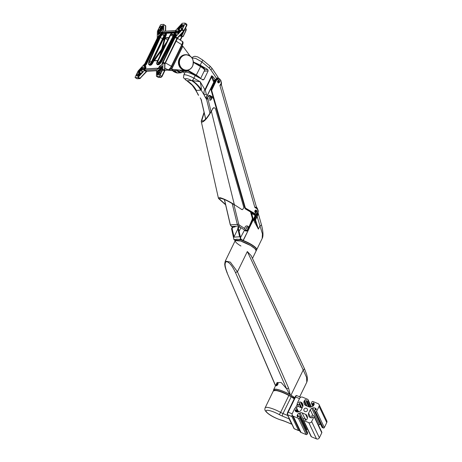 <?xml version="1.0" encoding="UTF-8"?>
<svg xmlns="http://www.w3.org/2000/svg" width="462" height="462" viewBox="0 0 462 462"><rect width="100%" height="100%" fill="white"/><g stroke="black" fill="none" stroke-linecap="round" stroke-linejoin="round"><path stroke-width="0.69" d="M296.471 408.373A2.437 0.618 -67.4 0 1 298.094 406.075A2.437 0.618 -67.4 0 1 298.198 406.185A2.437 0.618 -67.4 0 1 298.25 406.433M295.426 408.038L297.355 404.065M292.157 414.905A2.166 0.549 112.6 0 0 291.915 416.545L287.56 414.732L294.19 428.696L298.544 430.509L291.915 416.545M298.544 430.509A2.166 0.549 112.6 0 0 298.637 430.607A2.166 0.549 112.6 0 0 299.312 430.064M294.184 398.885L291.204 396.644A5.417 1.161 25.9 0 1 288.837 395.501L280.63 412.399A5.417 1.161 -154.1 0 0 282.998 413.542L287.803 415.54M289.125 418.335A2.166 0.549 112.6 0 0 289.16 418.913L291.626 424.11A2.166 0.549 112.6 0 0 291.713 424.208A2.166 0.549 112.6 0 0 291.903 424.18M289.16 418.913L282.38 416.095A2.166 0.549 -67.4 0 1 282.998 413.542L291.36 396.483L288.837 395.501A13.005 2.795 -154.1 0 0 273.308 390.985L265.101 407.882A13.005 2.795 25.9 0 1 280.63 412.399A2.166 0.479 -61.2 0 1 279.065 414.501A10.834 2.327 -154.1 0 0 266.193 411.44A10.834 2.327 -154.1 0 0 281.785 420.229A2.166 1.444 104.5 0 0 282.167 420.42L284.938 421.384A2.166 0.549 112.6 0 1 284.846 421.292L291.626 424.11M306.462 408.304A1.842 1.738 154.6 0 1 306.953 411.122A1.842 1.738 154.6 0 1 304.013 410.712A1.842 1.738 154.6 0 1 306.462 408.304M303.719 420.547A0.814 0.768 154.6 0 1 303.338 419.531L303.8 418.584A0.543 0.514 154.6 0 1 304.516 418.306L305.37 418.728L305.145 419.998A1.357 1.276 -25.4 0 0 306.935 419.311L307.236 418.693A2.708 2.558 -25.4 0 0 307.346 416.712L306.982 415.736A2.708 2.558 -25.4 0 0 305.607 414.327L302.165 412.895A2.708 2.558 -25.4 0 0 300.115 412.878L299.087 413.271A2.708 2.558 -25.4 0 0 297.557 414.662L297.257 415.286A1.357 1.276 -25.4 0 0 297.886 416.978L298.591 416.123L299.676 416.291A0.543 0.514 154.6 0 1 299.93 416.967L299.468 417.919A0.814 0.768 154.6 0 1 298.394 418.335L293.312 416.216A2.166 2.044 154.6 0 1 292.302 413.507L294.727 408.506A0.814 0.768 154.6 0 1 295.801 408.096L296.771 408.5A0.543 0.514 154.6 0 1 297.02 409.176L296.315 410.031L295.247 409.84A1.357 1.276 -25.4 0 0 295.865 411.555L296.5 411.821A2.708 2.558 -25.4 0 0 298.55 411.838L299.578 411.44A2.708 2.558 -25.4 0 0 301.108 410.054L302.749 406.664A2.708 2.558 -25.4 0 0 302.858 404.689L302.494 403.707A2.708 2.558 -25.4 0 0 301.12 402.298L300.491 402.038A1.357 1.276 -25.4 0 0 298.7 402.725L299.682 403.488L299.336 404.417A0.543 0.514 154.6 0 1 298.619 404.689L297.649 404.29A0.814 0.768 154.6 0 1 297.268 403.274L299.699 398.273A2.166 2.044 154.6 0 1 302.558 397.176L307.64 399.289A0.814 0.768 154.6 0 1 308.021 400.306L307.559 401.259A0.543 0.514 154.6 0 1 306.843 401.536L305.988 401.108L306.208 399.838A1.357 1.276 -25.4 0 0 304.423 400.525L304.117 401.149A2.708 2.558 -25.4 0 0 304.013 403.13L304.377 404.106A2.708 2.558 -25.4 0 0 305.746 405.515L309.193 406.947A2.708 2.558 -25.4 0 0 311.244 406.964L312.272 406.566A2.708 2.558 -25.4 0 0 313.796 405.18L314.102 404.556A1.357 1.276 -25.4 0 0 313.467 402.864L312.404 403.852L311.683 403.551A0.543 0.514 154.6 0 1 311.428 402.87L311.89 401.923A0.814 0.768 154.6 0 1 312.965 401.507L318.047 403.626A2.166 2.044 154.6 0 1 319.057 406.335L316.626 411.33A0.814 0.768 154.6 0 1 315.558 411.746L314.587 411.342A0.543 0.514 154.6 0 1 314.333 410.666L315.038 409.811L316.123 409.979A1.357 1.276 -25.4 0 0 315.488 408.281L314.859 408.021A2.708 2.558 -25.4 0 0 312.809 408.004L311.775 408.402A2.708 2.558 -25.4 0 0 310.25 409.788L308.604 413.178A2.708 2.558 -25.4 0 0 308.501 415.153L308.864 416.129A2.708 2.558 -25.4 0 0 310.233 417.538L310.868 417.804A1.357 1.276 -25.4 0 0 312.659 417.117L311.677 416.354L312.023 415.425A0.543 0.514 154.6 0 1 312.739 415.147L313.71 415.552A0.814 0.768 154.6 0 1 314.085 416.568L311.659 421.569A2.166 2.044 154.6 0 1 308.801 422.666L303.719 420.547L311.423 436.786A0.814 0.768 154.6 0 1 311.036 436.417L303.332 420.183M296.107 411.659L295.247 409.84L296.078 411.648M307.605 429.192L306.791 429.51A2.708 2.558 -25.4 0 0 306.231 429.799M299.936 416.533L307.64 432.767A0.543 0.514 154.6 0 1 307.634 433.206L307.172 434.153A0.814 0.768 154.6 0 1 306.098 434.569L301.016 432.449A2.166 2.044 154.6 0 1 299.982 431.479L292.279 415.24M319.08 404.597L326.784 420.836A2.166 2.044 154.6 0 1 326.761 422.568L324.336 427.569A0.814 0.768 154.6 0 1 323.261 427.979L322.291 427.575A0.543 0.514 154.6 0 1 322.037 427.333L314.327 411.099M320.559 424.22A2.708 2.558 -25.4 0 0 320.512 424.237L319.485 424.636A2.708 2.558 -25.4 0 0 318.52 425.248M314.096 415.916L321.8 432.155A0.814 0.768 154.6 0 1 321.795 432.802L319.363 437.803A2.166 2.044 154.6 0 1 316.505 438.9L311.423 436.786M192.544 66.17A7.64 6.976 86.5 0 0 189.639 55.81A7.64 6.976 86.5 0 0 180.215 58.882A7.64 6.976 86.5 0 0 183.119 69.236A7.64 6.976 86.5 0 0 192.544 66.17M185.551 54.718A7.854 7.167 86.5 0 0 179.268 58.824A7.854 7.167 86.5 0 0 179.706 66.967A7.854 7.167 86.5 0 0 186.498 70.374L187.11 70.299A7.819 7.132 86.5 0 0 192.533 66.262A7.819 7.132 86.5 0 0 186.169 54.718A7.819 7.132 86.5 0 0 179.914 58.807A7.819 7.132 86.5 0 0 180.353 66.903A7.819 7.132 86.5 0 0 187.11 70.299C189.553 69.918 191.378 68.567 192.573 66.239C194.369 59.858 192.232 56.017 186.169 54.718L185.551 54.718M240.933 246.021A11.648 2.501 25.9 0 1 235.21 240.644L235.672 239.691A11.648 2.501 25.9 0 1 250.906 244.49A11.648 2.501 25.9 0 1 256.629 249.867L256.167 250.82L254.937 248.643L250.444 245.443A11.648 2.501 25.9 0 1 256.167 250.82L252.46 258.454M235.21 240.644A11.648 2.501 25.9 0 1 250.444 245.443L240.644 240.991L235.21 240.644L225.294 261.07C224.74 263.276 224.607 264.697 224.896 265.332C224.844 266.36 225.6 268.913 227.154 272.996L275.589 385.66M170.801 68.595A2.166 0.468 25.9 0 1 171.748 69.086L182.848 46.235A2.166 0.468 -154.1 0 0 182.12 45.848M170.253 69.179L184.967 70.524A7.993 7.294 -93.5 0 0 186.088 70.547L185.204 70.605A7.993 7.294 86.5 0 1 184.084 70.576L184.967 70.524M188.225 70.062A7.993 7.294 -93.5 0 1 186.088 70.547M182.848 46.235L190.067 55.977M170.865 69.138L184.084 70.576M167.423 70.114L172.707 70.686M172.597 70.524L168.307 70.062M225.623 204.828L218.462 198.412L219.173 197.707C220.703 197.274 228.973 201.062 234.332 204.66L211.371 111.273C207.75 117.666 204.683 121.269 202.171 122.089L201.224 121.258L204.054 112.243M225.554 204.539L219.415 198.937L220.062 198.29C222.95 198.568 227.593 200.693 233.997 204.678M211.042 111.296C207.761 117.082 204.984 120.345 202.708 121.084L201.854 120.334L204.158 112.676M234.332 204.66L241.742 209.453L242.538 209.65L243.867 207.634L215.523 108.928L214.79 107.964L213.998 107.767L212.82 108.558L211.371 111.273M215.558 79.972L218.48 78.407L219.519 78.754L220.859 80.527L218.659 78.927L216.499 80.192L215.846 79.955L211.042 89.946L244.981 208.443M216.984 78.465L218.48 78.407M219.115 80.394L218.63 82.935L217.972 82.773L218.457 80.232L219.115 80.394M256.295 210.181L255.809 212.722L255.145 212.56L255.63 210.019L256.295 210.181M216.499 80.192L211.648 90.275L245.38 208.033L254.689 213.508C256.878 214.091 257.929 213.155 257.854 210.701L257.374 209.032L254.845 207.409L219.9 85.418L221.529 82.871L221.338 84.072L221.529 82.871L220.605 80.659L221.275 83.004M256.52 207.426L257.334 208.281L257.374 209.032L256.52 207.426L254.845 207.409L256.456 207.011M257.854 209.679L257.374 209.032M255.03 214.31L253.898 214.022L255.03 214.31M253.898 214.022L253.401 213.727M211.042 89.946L215.286 80.434M216.828 78.557L215.506 79.972M252.575 213.167L245.195 208.795L245.38 208.033M211.648 90.275L211.221 89.559M256.352 206.762L221.408 84.771L219.9 85.418L221.338 84.072L221.165 84.748M221.408 84.771L221.338 84.072M210.961 96.772A2.166 1.975 86.5 0 0 207.727 97.488A2.166 1.975 86.5 0 0 208.148 99.78M255.59 210.019A1.357 1.236 -93.5 0 1 255.757 212.722M255.272 212.324A1.086 0.988 -93.5 0 1 256.196 210.418A1.086 0.988 -93.5 0 1 256.612 211.885A1.086 0.988 -93.5 0 1 255.272 212.324M174.018 70.819A2.166 0.468 25.9 0 1 175.97 71.674L176.715 72.65L175.265 72.216C173.279 71.206 172.863 70.738 174.018 70.819L173.545 70.755M173.903 71.402L173.822 70.981L175.052 71.333L176.449 72.528L173.903 71.402M198.81 65.096A7.854 1.686 25.9 0 1 200.346 65.951A7.854 1.686 25.9 0 1 202.893 67.683M194.906 62.786A7.854 1.686 25.9 0 1 200.577 65.471A7.854 1.686 25.9 0 1 204.435 69.098L204.389 69.184M191.522 80.544L187.023 80.763C190.916 83.091 194.04 86.307 196.408 90.413L195.362 89.709L198.579 95.27L195.957 90.408C193.751 86.336 190.789 83.137 187.058 80.815L187.023 80.763C182.259 78.124 187.174 77.83 191.395 80.504C195.287 82.825 198.412 86.042 200.779 90.154L201.189 90.096L204.094 94.935C203.8 91.95 204.077 90.194 204.926 89.668L200.185 81.757L193.913 78.194A2.708 0.768 119.6 0 1 192.186 80.544L200.185 81.757C201.085 85.695 201.426 88.103 201.363 89.593L201.189 90.096C198.712 86.036 195.49 82.854 191.522 80.544L192.186 80.544C195.749 82.837 198.81 85.851 201.363 89.593M211.862 68.341C212.318 68.336 211.954 68.803 210.77 69.733L216.626 78.407L214.339 81.104L214.01 80.59A0.814 0.329 -27.9 0 0 213.178 80.983L211.313 76.519L204.926 89.668L205.313 89.911L211.96 76.265L214.01 80.59L215.28 79.556C212.612 76.016 211.29 75.006 211.313 76.519M194.606 62.613A8.131 1.744 25.9 0 1 200.225 65.2L207.709 69.456L204.608 69.647M195.183 75.577L193.913 78.194A8.131 1.744 25.9 0 0 183.743 75.11L185.014 72.494A8.131 1.744 25.9 0 1 195.183 75.577L203.216 79.961M202.668 79.834L204.037 79.395L208.154 70.923L207.709 69.456M200.225 65.2L201.83 61.891L195.599 58.356L192.042 58.027M207.155 95.957L214.339 81.104L216.626 78.407L218.012 77.5M183.743 75.11C183.882 78.8 181.849 76.288 187.046 80.873L192.227 85.239L195.235 89.466M215.575 79.897L217.458 77.951M218.364 78.401L218.087 77.974M206.658 99.7L204.094 94.935L206.312 94.231L205.313 89.911M200.219 97.875L201.542 100.196M187.046 80.873L192.227 85.239L195.501 89.951M212.768 97.072L212.965 96.668M213.178 80.983L213.767 82.109L207.08 95.888L205.775 97.574L206.202 98.342L206.144 97.505M205.659 97.857L204.741 96.339M215.552 79.943L213.854 82.201L207.161 95.986L206.312 94.231M213.831 82.213L214.691 81.069M206.098 97.638L206.745 96.668M206.578 96.627L205.775 97.574M240.91 227.668L239.108 231.381L238.34 228.245L238.005 228.32L238.461 227.044L239.449 226.721L237.895 227.541L237.791 228.338L238.773 231.456L239.108 231.381L240.962 239.172L243.093 240.431L248.088 230.607L247.84 230.313M234.771 226.582L232.236 227.419L231.566 228.713L232.444 227.408L235.227 226.813M237.699 229.273L234.055 236.787L232.12 228.626L232.623 227.656M248.856 228.216L249.197 228.32L243.272 240.517A11.648 2.501 25.9 0 1 251.022 244.254A11.648 2.501 25.9 0 1 256.745 249.63L262.179 238.438L262.433 233.888L257.011 216.043C257.767 214.27 257.981 213.282 257.663 213.074L258.131 213.126C258.466 213.38 258.2 214.397 257.34 216.164L255.705 219.531L255.082 219.947L258.385 229.088L253.748 220.426L254.562 219.935L255.763 222.372L254.857 222.961M255.861 215.431L255.324 215.702L255.307 215.407L255.861 215.431L256.462 214.189M257.011 216.043L255.082 219.947L254.585 219.727L253.748 220.426L256.878 213.987M252.691 213.248L255.688 215.35L256.214 214.27M257.536 212.999L257.998 213.046M258.131 213.126L257.831 212.867M250.398 225.387L255.145 215.615L251.444 212.751M247.834 230.365L247.903 230.521C246.679 231.329 245.518 231.219 244.421 230.192L244.075 229.724M251.963 212.503L252.616 213.56A2.945 2.685 86.5 0 0 253.107 213.97L255.324 215.702L249.145 228.297M234.055 236.787L233.778 237.145L239.668 236.787L237.791 228.338M247.794 226.172A2.166 1.975 86.5 0 0 244.935 227.604A2.166 1.975 86.5 0 0 247.003 230.238C249.197 229.337 249.492 227.991 247.886 226.189L246.743 225.912M177.558 70.605A2.166 0.468 25.9 0 1 179.51 71.454L180.255 72.436L178.806 71.997C176.819 70.992 176.403 70.524 177.558 70.605L177.085 70.542M177.443 71.188L177.362 70.761L178.592 71.119L179.989 72.315L177.443 71.188M182.334 70.386L183.131 70.859M183.258 70.853L184.771 70.767A8.125 7.415 86.5 0 1 182.854 70.611A0.543 0.456 -70.6 0 0 182.369 70.911L181.554 70.299M182.75 71.061L182.369 70.911M198.62 77.529L195.957 75.681L200.572 66.626L193.399 62.382M230.359 224.763L231.514 226.507L238.467 226.085L237.318 224.422L230.376 224.844L224.48 199.532M207.657 98.804L206.497 99.047L208.934 95.351L210.389 95.703A1.086 0.37 -59.6 0 1 210.476 95.721L208.934 95.351M246.795 230.786L245.137 230.428A1.086 0.358 -57 0 0 245.813 229.891M218.393 80.232A1.357 1.236 -93.5 0 1 218.566 82.935M218.064 82.536A1.086 0.988 -93.5 0 1 218.988 80.631A1.086 0.988 -93.5 0 1 219.404 82.097A1.086 0.988 -93.5 0 1 218.064 82.536M177.443 38.288L182.207 41.326C183.275 41.701 183.339 43.024 182.386 45.293L181.78 44.71C182.756 42.55 182.779 41.389 181.849 41.245M164.807 70.097L167.931 69.906C169.057 69.652 170.189 68.428 171.327 66.239L171.818 66.874M162.953 38.15L162.647 38.427M182.143 36.625L183.016 36.429L180.827 35.62A94.82 20.363 25.9 0 1 179.678 35.811M179.377 36.134L182.357 36.18L180.417 40.188M180.07 39.969L182.011 35.978M181.912 33.397L180.827 35.62M276.478 385.822C277.847 384.858 278.315 383.899 277.876 382.94C276.669 384.003 276.207 384.962 276.478 385.822L276.588 385.799M278.159 383.408A1.357 0.474 -59.4 0 0 278.095 383.35A1.357 0.474 -59.4 0 0 277.985 383.327A1.357 0.474 -59.4 0 0 276.929 384.413A1.357 0.474 -59.4 0 0 276.721 385.683A1.357 0.474 -59.4 0 0 276.784 385.706M294.779 397.667L291.002 395.143L303.216 370.016L247.337 251.536L251.12 255.602M251.062 255.486L304.493 368.768L306.583 374.237C306.791 375.19 308.125 378.753 306.791 382.19L306.549 377.344L303.216 370.016C304.429 369.202 304.764 368.751 304.221 368.664M273.631 390.309A13.277 2.853 25.9 0 1 273.637 389.674L277.09 382.571L281.173 382.501L286.613 388.819L235.47 272.534L237.451 271.795L230.313 262.098L225.294 261.07M273.637 389.674A13.277 2.853 25.9 0 1 289.726 394.415L286.613 388.819L288.594 388.08L237.451 271.795L247.337 251.536M273.377 390.858A13.005 2.795 25.9 0 1 273.423 390.748A13.005 2.795 25.9 0 1 290.101 395.917M273.423 390.748L273.885 389.795A13.005 2.795 25.9 0 1 290.893 395.154A13.005 2.795 25.9 0 1 294.744 397.736M235.47 272.534L235.47 272.534C232.253 265.806 229.279 262.173 226.542 261.631C224.411 262.474 224.665 266.279 227.304 273.042M288.594 388.08L290.217 394.687L291.002 395.143M289.726 394.415L290.217 394.687M181.225 26.923L178.95 29.383L178.736 29.089L181.589 26.005M158.062 74.653L158.131 71.523L158.87 70.68A2.98 1.04 -59.4 0 0 161.608 68.047A2.98 1.04 -59.4 0 0 161.896 67.371L161.596 66.88L162.035 67.429M145.016 66.384L144.808 65.795L145.241 65.327A2.708 0.941 -59.4 0 0 146.385 63.623L145.946 63.363A2.708 0.941 120.6 0 1 144.802 65.067L145.455 65.616L144.641 66.135L144.369 65.54L144.808 65.795L144.641 66.222M159.205 35.747L159.592 35.972A2.98 1.04 -59.4 0 0 159.615 35.99A2.98 1.04 -59.4 0 0 162.353 33.351A2.98 1.04 -59.4 0 0 162.636 32.675L162.924 32.571M162.953 32.617L162.994 32.733A3.251 1.132 120.6 0 1 162.474 33.87M159.24 37.231L159.038 36.492L159.454 36.042L159.251 36.781L158.483 36.4L159.038 36.492L158.864 37.272L158.426 37.012A2.708 0.941 120.6 0 1 157.935 38.675L158.368 38.935A2.708 0.941 -59.4 0 0 158.864 37.272L159.24 37.231A2.98 1.04 120.6 0 1 158.697 39.056L146.714 63.744A2.98 1.04 120.6 0 1 145.455 65.616M182.172 25.947A1.357 0.474 -59.4 0 0 182.034 27.079A1.357 0.474 -59.4 0 0 183.281 25.878A1.357 0.474 -59.4 0 0 183.414 24.746A1.357 0.474 -59.4 0 0 182.172 25.947M159.061 73.55A1.357 0.474 -59.4 0 0 158.922 74.682A1.357 0.474 -59.4 0 0 160.164 73.481A1.357 0.474 -59.4 0 0 160.302 72.349A1.357 0.474 -59.4 0 0 159.061 73.55M136.931 74.89A1.357 0.474 -59.4 0 0 136.798 76.022A1.357 0.474 -59.4 0 0 138.04 74.821A1.357 0.474 -59.4 0 0 138.178 73.689A1.357 0.474 -59.4 0 0 136.931 74.89M176.519 32.063A1.357 0.474 -59.4 0 0 176.38 33.195A1.357 0.474 -59.4 0 0 177.622 31.994A1.357 0.474 -59.4 0 0 177.76 30.862A1.357 0.474 -59.4 0 0 176.519 32.063M159.927 33.068A1.357 0.474 -59.4 0 0 159.788 34.2A1.357 0.474 -59.4 0 0 161.03 33.004A1.357 0.474 -59.4 0 0 161.169 31.872A1.357 0.474 -59.4 0 0 159.927 33.068M142.591 68.769A1.357 0.474 -59.4 0 0 142.452 69.906A1.357 0.474 -59.4 0 0 143.694 68.705A1.357 0.474 -59.4 0 0 143.832 67.573A1.357 0.474 -59.4 0 0 142.591 68.769M159.182 67.764A1.357 0.474 -59.4 0 0 159.043 68.896A1.357 0.474 -59.4 0 0 160.285 67.7A1.357 0.474 -59.4 0 0 160.424 66.568A1.357 0.474 -59.4 0 0 159.182 67.764M160.048 27.287A1.357 0.474 -59.4 0 0 159.91 28.419A1.357 0.474 -59.4 0 0 161.157 27.218A1.357 0.474 -59.4 0 0 161.29 26.086A1.357 0.474 -59.4 0 0 160.048 27.287M172.938 36.486A2.708 0.941 -59.4 0 0 173.21 34.217A2.708 0.941 -59.4 0 0 172.984 34.171L171.344 34.269L170.663 35.008L157.606 61.902L157.525 62.578L158.31 62.549A2.708 0.941 -59.4 0 0 160.476 60.303L172.834 36.683A2.708 0.941 -59.4 0 0 172.938 36.486M165.639 33.57L165.991 33.547A2.708 0.941 120.6 0 1 165.945 35.863L164.368 39.108L164.039 38.987L163.791 40.055L164.258 40.258M163.791 40.055L164.368 39.108L161.781 49.336M155.128 58.645L154.77 58.634L155.036 58.778L152.882 62.757A2.708 0.941 120.6 0 1 150.624 65.206L149.902 65.246A4.603 1.605 120.6 0 1 149.191 64.657M161.66 49.209L154.77 58.634M136.908 78.615A1.086 0.375 -59.4 0 0 136.966 78.684L135.216 77.651A1.086 0.375 -59.4 0 1 135.326 76.744L137.942 71.356A1.086 0.375 -59.4 0 1 138.398 70.674L144.606 63.958A1.086 0.375 120.6 0 0 145.062 63.277L157.051 38.589A1.086 0.375 120.6 0 0 157.247 37.924L157.386 31.572A1.086 0.375 -59.4 0 1 157.582 30.908L160.198 25.52A1.086 0.375 -59.4 0 1 161.099 24.544L163.606 24.394A1.086 0.375 -59.4 0 1 163.692 24.411A1.086 0.375 -59.4 0 1 163.779 24.653L163.646 31L164.062 31.249M135.216 77.651A1.086 0.375 -59.4 0 0 135.308 77.668L137.052 78.702L139.559 78.552L137.809 77.518L135.308 77.668M137.809 77.518A1.086 0.375 -59.4 0 0 138.259 77.218L140.003 78.251L146.217 71.535L144.467 70.501L138.259 77.218M144.467 70.501A1.086 0.375 120.6 0 1 144.918 70.201L146.662 71.235L156.549 70.634M156.537 69.595L144.918 70.201M156.387 69.508A1.086 0.375 120.6 0 1 156.479 69.525A1.086 0.375 120.6 0 1 156.566 69.768L156.433 76.115A1.086 0.375 -59.4 0 0 156.52 76.357A1.086 0.375 -59.4 0 0 156.606 76.374L158.356 77.408L160.863 77.258L159.113 76.224L156.606 76.374M159.113 76.224A1.086 0.375 -59.4 0 0 160.014 75.248L161.764 76.282L164.38 70.894L162.63 69.86L160.014 75.248M162.63 69.86A1.086 0.375 -59.4 0 0 162.826 69.196L164.576 70.23L164.715 63.877L162.965 62.844L162.826 69.196M162.965 62.844A1.086 0.375 120.6 0 1 163.161 62.179L164.911 63.213L176.9 38.525L175.15 37.491L163.161 62.179M175.15 37.491A1.086 0.375 120.6 0 1 175.606 36.81L177.356 37.844L183.564 31.127L181.814 30.094L175.606 36.81M181.814 30.094A1.086 0.375 -59.4 0 0 182.271 29.412L184.02 30.446L186.636 25.058L184.887 24.024L182.271 29.412M184.887 24.024A1.086 0.375 -59.4 0 0 184.996 23.117A1.086 0.375 -59.4 0 0 184.91 23.1L182.403 23.25A1.086 0.375 -59.4 0 0 181.953 23.55L175.745 30.267A1.086 0.375 120.6 0 1 175.294 30.567L163.825 31.26A1.086 0.375 120.6 0 1 163.733 31.243A1.086 0.375 120.6 0 1 163.646 31M164.31 34.696L162.664 34.794A2.708 0.941 -59.4 0 0 160.314 37.445L149.792 60.949A2.708 0.941 -59.4 0 0 149.613 63.017A2.708 0.941 -59.4 0 0 149.832 63.063L150.554 63.023L151.236 62.289L164.42 34.766M172.626 37.081L173.244 35.73M160.464 43.272L162.497 38.733A2.708 0.941 120.6 0 1 163.409 37.22M161.486 65.2L162.162 63.71A2.437 0.849 -59.4 0 1 162.607 62.214L174.596 37.526A2.437 0.849 -59.4 0 1 175.624 35.996L176.386 34.846L176.241 34.309A2.708 0.941 -59.4 0 1 175.964 32.097A2.708 0.941 -59.4 0 1 176.299 31.48L176.478 30.596L175.727 31.087A2.437 0.849 -59.4 0 1 174.717 31.757L163.248 32.45A2.437 0.849 -59.4 0 1 162.843 31.866L162.543 31.439L161.844 32.357L162.202 32.415A2.98 1.04 120.6 0 1 161.914 33.091A2.98 1.04 120.6 0 1 159.182 35.73L159.667 36.331A3.251 1.132 120.6 0 0 160.383 36.279M142.492 67.637L138.791 71.57L139.443 72.124L139.281 72.453M159.708 30.186L159.373 31.081L158.558 30.867L158.478 34.523M159.615 30.088A2.98 1.04 -59.4 0 0 159.742 30.203A2.98 1.04 -59.4 0 0 162.474 27.564A2.98 1.04 -59.4 0 0 162.867 26.571L162.907 26.588M178.944 29.678L178.136 29.17L178.297 28.829L178.736 29.089L178.569 29.516M166.684 42.059L162.075 48.643L162.56 48.227L162.075 48.643L164.865 38.236L165.315 37.745L168.884 37.532M157.669 60.62L154.117 60.834L154.129 60.372L161.544 49.74L159.84 56.15M160.378 55.053L161.931 49.186L162.272 49.307L161.198 53.355M296.806 395.691A2.166 0.549 112.6 0 0 296.714 395.593A2.166 0.549 112.6 0 0 295.576 396.945L288.178 412.179L292.175 413.842M299.538 398.596L295.166 396.875L287.797 412.087M300.704 397.256L296.714 395.593C296.223 395.357 295.709 395.784 295.166 396.875L287.768 412.104L288.178 412.179A2.166 0.549 112.6 0 0 287.56 414.732A0.543 0.514 154.6 0 1 287.3 414.489L293.93 428.453A0.543 0.514 154.6 0 0 294.19 428.696A2.166 0.549 112.6 0 0 294.277 428.794L298.637 430.607M287.3 414.489L287.768 412.139A1.623 0.41 -67.4 0 0 287.306 414.056M274.047 390.523A12.734 2.732 25.9 0 1 288.871 395.287L288.889 395.287A5.688 1.224 -154.1 0 0 291.331 396.471M281.785 420.229A7.583 1.629 25.9 0 1 284.846 421.292M282.38 416.095A7.583 1.629 25.9 0 1 279.065 414.501M291.204 396.644L294.612 398.013M307.426 418.162L305.607 414.327M304.787 418.422L302.165 412.895M303.309 419.6L300.115 412.878M306.791 429.51L299.087 413.271M298.423 416.481L297.557 414.662M297.257 415.286L298.071 416.995M307.172 434.153L299.468 417.919M299.93 416.967L307.634 433.206M306.098 434.569L298.394 418.335M293.312 416.216L301.016 432.449M302.939 406.133L301.12 402.298M300.491 402.038L302.72 406.733M311.186 406.982L308.021 400.306M310.354 407.149L307.559 401.259M306.208 399.838L306.352 400.144M307.045 406.052L304.423 400.525M304.117 401.149L306.3 405.746M304.839 404.868L304.013 403.13M304.556 404.481L304.377 404.106M314.177 404.36L313.467 402.864M319.057 406.335L326.761 422.568M316.626 411.33L324.336 427.569M323.261 427.979L315.558 411.746M322.291 427.575L314.587 411.342M316.199 409.777L315.488 408.281M314.859 408.021L315.864 410.141M320.512 424.237L312.809 408.004M319.485 424.636L311.775 408.402M312.809 415.176L310.25 409.788M310.787 417.769L308.604 413.178M309.326 416.897L308.501 415.153M309.043 416.505L308.864 416.129M321.795 432.802L314.085 416.568M311.659 421.569L319.363 437.803M308.801 422.666L316.505 438.9M298.319 411.913L297.02 409.176M299.336 404.417L300.791 407.49M309.453 407.039L306.843 401.536M314.172 404.383L313.444 402.852M311.683 403.551L312.941 406.202M305.007 419.687L305.163 420.004M297.684 412.023L296.673 409.892M295.565 409.713L296.581 411.856M299.682 403.701L301.646 407.848M308.737 406.762L306.115 401.23M313.987 404.793L313.121 402.979M312.404 403.852L313.352 405.838M305.908 420.079L305.37 418.947M297.257 412.012L296.315 410.031M313.611 405.503L312.762 403.713M312.318 417.556L311.804 416.476M241.36 209.442L241.69 209.419M212.485 108.576L212.82 108.558M254.689 213.508L254.239 213.998L245.368 208.789M257.247 213.704A2.98 2.72 84.7 0 0 258.212 211.146M209.321 99.03C208.951 97.609 209.413 97.101 210.712 97.505C211.082 98.926 210.62 99.434 209.321 99.03M209.788 66.043C210.274 66.072 210.083 66.73 209.211 68.006L210.77 69.733M202.396 59.927C202.899 59.944 202.708 60.597 201.83 61.891L209.211 68.006M208.154 70.923L204.181 71.165M204.037 79.395L202.108 79.516M200.779 90.154L196.408 90.413M206.531 96.829L206.202 98.342M238.773 231.456L240.61 239.241L242.735 240.598M235.787 239.53L233.945 239.639L231.543 228.707L232.219 227.425L234.76 226.588M233.685 238.38L231.566 228.713M239.512 226.761L238.669 227.033L238.842 227.275L239.824 226.963M238.34 228.245L238.842 227.275M232.12 228.626L231.774 228.702L233.778 237.145M262.179 238.438C263.207 236.769 263.455 232.444 261.527 225.058L260.019 225.722L258.385 229.088L255.376 219.41M243.208 240.777L242.908 240.662M257.149 213.802L254.192 220.108M244.577 230.053L240.321 237.982M245.23 230.486A2.708 2.472 86.5 0 0 246.691 230.798M252.616 213.56L251.969 214.645M255.105 219.739L254.585 219.727M235.273 240.511L234.095 239.818L235.655 239.72M239.172 239.507L240.61 239.241L238.479 239.368M252.939 214.172L253.268 213.762M235.048 226.565L232.236 227.419M246.852 229.002C246.032 227.697 246.338 227.061 247.776 227.096C248.596 228.395 248.29 229.031 246.852 229.002M185.747 70.571L184.771 70.767A8.125 7.415 86.5 0 0 185.649 70.651L185.66 70.651A4.337 3.956 -93.5 0 1 186.117 70.594A4.337 3.956 -93.5 0 1 188.23 71.113L182.709 71.448M172.765 69.346A1.086 0.988 86.5 0 0 173.244 70.634L176.784 70.42C177.252 69.958 182.375 72.984 180.567 72.655L177.027 72.869A1.086 0.988 -93.5 0 0 177.552 73.002C175.098 72.603 171.904 71.108 172.442 69.502A3.407 0.733 25.9 0 1 172.736 69.34M193.37 61.879L200.629 66.17C204.885 69.127 204.389 68.636 204.568 70.374A8.125 1.744 -154.1 0 0 200.572 66.626L200.629 66.17L193.37 61.896M187.786 70.224L196.414 75.191A8.125 1.744 25.9 0 1 200.404 78.546M179.296 70.057A3.407 0.733 25.9 0 1 182.109 72.268L183.108 70.859M176.784 70.42A1.086 0.988 -93.5 0 1 176.288 69.727M177.027 72.869C176.559 73.337 171.437 70.311 173.244 70.634M184.731 73.083L182.484 71.754M188.681 70.622L188.23 71.113L195.692 75.525M180.567 72.655A1.086 0.988 86.5 0 0 181.092 72.788L182.109 72.268M206.497 99.047L209.973 113.19M232.184 203.546L237.318 224.422L238.715 224.116L233.859 204.354M205.723 118.988L201.207 99.613M211.099 111.781L207.894 98.741M201.045 99.336L205.642 119.069M231.352 226.392A1.086 0.375 -56.7 0 0 231.416 226.478L231.416 226.478A1.086 0.375 -56.7 0 0 231.514 226.507L232.681 227.269M245.155 230.428L238.467 226.085A1.086 0.358 -57 0 0 239.408 225.11L238.715 224.116M210.476 96.35A1.086 0.37 -59.6 0 0 210.476 95.721L213.144 97.291M248.81 227.316L252.235 219.352L252.304 218.174L250.52 211.96M213.473 98.441L211.353 97.193M239.408 225.11L244.999 228.742M252.304 218.174L252.91 217.92L252.795 219.82L248.689 229.123M252.235 219.352L252.795 219.82M165.436 62.924L171.327 66.239L181.78 44.71L176.051 41.06M164.853 68.174L168.538 70.045L164.807 70.27M183.143 36.527L186.047 30.55L186.071 29.222M185.972 28.858A1.825 0.635 120.6 0 1 186.122 28.887A1.825 0.635 120.6 0 1 185.938 30.417L186.047 30.55M184.76 29.718L185.938 30.417L183.016 36.429M181.462 35.58L183.206 31.988M184.032 31.098L181.791 35.707M159.852 37.278A4.066 1.415 -59.4 0 0 159.713 37.578L149.191 61.082A4.066 1.415 -59.4 0 0 149.255 64.253L149.977 64.212A2.166 0.757 -59.4 0 0 151.79 62.255L164.847 35.36A2.166 0.757 -59.4 0 0 164.888 33.507L163.242 33.605A4.066 1.415 -59.4 0 0 159.852 37.278M154.412 60.689L161.238 50.785M154.117 60.834L154.452 60.724M167.7 39.969L165.153 38.462L165.315 37.745M162.693 47.736L165.153 38.462L164.784 38.444M178.257 33.114L178.136 32.767L178.419 32.935M178.921 32.392A2.98 1.04 -59.4 0 0 178.944 32.346A2.98 1.04 -59.4 0 0 179.244 29.851L178.806 29.591A2.98 1.04 120.6 0 1 178.505 32.086A2.98 1.04 120.6 0 1 178.136 32.767L177.841 32.583L177.674 33.039L178.043 33.339M182.167 25L178.297 28.829L178.084 28.54L177.755 29.21L178.136 29.17L178.124 29.58M182.271 24.786L181.964 24.434L182.265 24.417L182.149 25.064A2.708 0.941 -59.4 0 0 181.618 25.982A2.708 0.941 -59.4 0 0 182.08 28.084L182.236 28.43M182.167 28.477A2.98 1.04 120.6 0 1 181.427 28.609C180.919 28.598 180.971 27.726 181.595 25.988L182.161 25.035M162.226 30.504L161.879 30.717A2.708 0.941 -59.4 0 0 159.373 33.102A2.708 0.941 -59.4 0 0 159.113 33.714L159.078 33.801M161.879 30.717L162.895 29.458L162.976 25.722L162.589 25.606L162.064 26.276L162.919 26.109M159.742 30.203L159.303 29.949A2.98 1.04 120.6 0 0 162.035 27.31A2.98 1.04 120.6 0 0 162.433 26.311L162.913 26.461M142.411 71.396A2.98 1.04 120.6 0 1 141.846 71.431C141.332 71.425 141.389 70.553 142.013 68.815L142.371 68.185A2.708 0.941 -59.4 0 0 142.036 68.803A2.708 0.941 -59.4 0 0 142.313 71.021L142.411 71.35M138.242 76.207L138.565 76.051M142.371 68.185L142.55 67.302L142.232 67.325L138.577 71.281L138.132 72.684A2.708 0.941 -59.4 0 1 139.085 73.123A2.708 0.941 -59.4 0 1 138.063 75.704L137.947 76.351L138.282 76.242M162.058 66.453L161.596 66.88L161.382 66.586L161.105 67.054L161.457 67.111A2.98 1.04 120.6 0 1 161.169 67.787A2.98 1.04 120.6 0 1 158.437 70.426A2.98 1.04 120.6 0 1 158.408 70.409L158.056 70.184L157.317 71.31L157.854 70.929L158.293 71.188L158.131 71.523L157.692 71.264L157.657 75.029M161.914 70.224L161.105 71.292A2.708 0.941 -59.4 0 0 158.506 73.579A2.708 0.941 -59.4 0 0 158.148 74.486L158.108 74.596M161.14 65.413A2.708 0.941 -59.4 0 0 158.628 67.799A2.708 0.941 -59.4 0 0 158.368 68.411L158.333 68.497M176.34 34.685A2.98 1.04 120.6 0 1 175.774 34.725C175.26 34.719 175.317 33.847 175.941 32.109L176.299 31.48M176.241 34.309L176.34 34.644M144.323 69.82L144.208 69.473L144.49 69.641M144.924 69.231A2.98 1.04 -59.4 0 0 145.016 69.052A2.98 1.04 -59.4 0 0 145.316 66.557L144.877 66.303A2.98 1.04 120.6 0 1 144.577 68.792A2.98 1.04 120.6 0 1 144.208 69.473L143.913 69.288L143.746 69.745L144.115 70.045M144.156 65.246L144.589 64.772L144.802 65.067L143.925 65.587L144.196 66.285M163.028 32.698L162.202 32.415L162.838 32.375M159.581 35.967L159.015 35.782L158.599 36.232L158.385 35.938L158.056 36.614L158.437 36.567L158.426 37.012L158.05 37.058L158.056 36.614M139.333 75.219A2.98 1.04 -59.4 0 0 139.362 75.167A2.98 1.04 -59.4 0 0 139.657 72.678L139.224 72.419A2.98 1.04 120.6 0 1 138.923 74.913A2.98 1.04 120.6 0 1 138.34 75.918L138.063 75.704M158.801 35.487L159.182 35.73A2.98 1.04 120.6 0 1 159.153 35.713L158.801 35.487L158.385 35.938M175.427 34.078A4.603 1.605 120.6 0 1 174.417 37.295L162.052 60.915A4.603 1.605 120.6 0 1 158.379 64.732L157.657 64.778L157.554 64.409L158.275 64.368A4.337 1.507 -59.4 0 0 161.735 60.77L174.093 37.151A4.337 1.507 -59.4 0 0 174.255 36.833A4.337 1.507 -59.4 0 0 174.694 33.206L174.255 32.952A4.337 1.507 120.6 0 1 173.822 36.573A4.337 1.507 120.6 0 1 173.66 36.891L161.296 60.51A4.337 1.507 120.6 0 1 157.837 64.108L157.115 64.154A2.437 0.849 120.6 0 1 156.918 64.108L157.351 64.368A2.437 0.849 -59.4 0 0 157.554 64.409L157.011 63.785L157.733 63.739A4.066 1.415 -59.4 0 0 160.978 60.372L173.337 36.752A4.066 1.415 -59.4 0 0 173.562 32.981L171.922 33.079A2.166 0.757 -59.4 0 0 170.114 35.037L157.051 61.937A2.166 0.757 -59.4 0 0 157.011 63.785M174.417 37.295L173.337 36.752M173.36 34.39L172.984 34.171M158.466 70.443L158.847 70.669A2.98 1.04 -59.4 0 0 158.876 70.686L158.391 70.397M177.841 32.583A2.708 0.941 -59.4 0 0 177.899 29.747L177.755 29.21M178.084 28.54L181.964 24.434M177.674 33.039L177.98 33.443L181.635 29.487L182.08 28.084M158.333 70.051A2.708 0.941 -59.4 0 0 161.105 67.054M161.382 66.586L162.116 66.118L161.937 70.189M157.317 71.31L157.236 75.046L157.623 75.162L158.148 74.486M142.458 71.379L142.313 71.021M142.463 71.131L142.129 72.228L137.947 76.351M158.893 34.101L159.113 33.714M158.83 34.182L158.102 34.65L158.177 30.914L158.593 29.938L158.922 30.059L158.605 30.7L159.043 30.96L159.147 29.811M162.064 26.276A2.708 0.941 -59.4 0 1 160.568 28.887A2.708 0.941 -59.4 0 1 159.107 29.476L158.593 29.938M158.154 68.798L158.368 68.411M158.085 68.878L157.357 69.346L157.369 68.902A2.437 0.849 -59.4 0 0 156.965 68.312L145.495 69.011A2.437 0.849 -59.4 0 0 144.485 69.681L144.052 70.155L143.746 69.745M143.913 69.288A2.708 0.941 -59.4 0 0 143.971 66.459L143.826 65.922M144.589 64.772A2.437 0.849 -59.4 0 0 145.617 63.242L157.606 38.554A2.437 0.849 -59.4 0 0 158.05 37.058M159.072 35.355A2.708 0.941 -59.4 0 0 161.844 32.357M179.071 29.753A3.251 1.132 120.6 0 1 179.62 31.635M181.843 29.187L181.861 29.146A3.251 1.132 120.6 0 1 181.693 28.765M162.023 67.983A3.251 1.132 120.6 0 1 158.928 71.027L158.506 71.477L158.46 73.625M145.83 68.902L157.299 68.209A2.708 0.941 120.6 0 1 157.525 68.255A2.708 0.941 120.6 0 1 157.744 68.855L157.958 68.982M157.369 68.902L157.738 69.219M142.284 71.991A3.251 1.132 120.6 0 1 142.111 71.587M141.643 69.745L139.443 72.124L138.681 71.743L138.461 72.442M139.489 72.574A3.251 1.132 120.6 0 1 140.038 74.463M141.846 71.431L142.279 71.691A2.98 1.04 -59.4 0 0 142.394 71.737M162.89 27.506A3.251 1.132 120.6 0 1 159.685 30.44L159.54 30.088M158.934 34.021L159.043 30.96L159.373 31.081L159.332 33.148M168.694 37.919L165.419 38.115M158.206 77.321A1.086 0.375 -59.4 0 0 158.27 77.391A1.086 0.375 -59.4 0 0 158.356 77.408A0.543 0.497 86.5 0 0 158.622 77.477L161.123 77.321A0.543 0.497 86.5 0 1 160.863 77.258A1.086 0.375 -59.4 0 0 161.764 76.282L162.029 76.53L164.645 71.142L164.38 70.894A1.086 0.375 -59.4 0 0 164.576 70.23A0.543 0.433 1.2 0 1 164.801 70.588L164.934 64.235A0.543 0.433 1.2 0 0 164.715 63.877A1.086 0.375 120.6 0 1 164.911 63.213L165.177 63.461L177.165 38.773L176.9 38.525A1.086 0.375 120.6 0 1 177.356 37.844L177.76 37.884L183.968 31.168L184.02 30.446A1.086 0.375 -59.4 0 1 183.564 31.127L184.286 30.694L186.902 25.312L186.636 25.058A1.086 0.375 -59.4 0 0 186.746 24.151L186.902 25.312L184.274 30.642M177.662 37.93A1.623 0.566 -59.4 0 0 177.148 38.721M177.801 37.774L165.165 63.41M164.697 70.83A0.543 0.433 1.2 0 0 164.801 70.588L162.018 76.478M165.413 31.168L165.529 25.687L163.779 24.653M158.582 62.48L157.606 61.902M172.852 36.296L170.663 35.008M173.331 35.447L171.344 34.269M151.415 61.914L149.792 60.949M162.497 38.733L160.314 37.445M164.154 35.678L162.664 34.794M136.966 78.684A1.086 0.375 -59.4 0 0 137.052 78.702A0.543 0.497 86.5 0 0 137.318 78.765L136.966 78.684M137.318 78.765L139.824 78.615A0.543 0.497 86.5 0 1 139.559 78.552A1.086 0.375 -59.4 0 0 140.003 78.251L140.448 78.182M140.223 78.338A0.543 0.497 86.5 0 1 139.824 78.615L146.621 71.575L146.217 71.535A1.086 0.375 120.6 0 1 146.662 71.235A0.543 0.497 86.5 0 0 146.928 71.298L156.549 70.715M184.996 23.117L186.746 24.151A1.086 0.375 -59.4 0 0 186.654 24.134M165.65 26.288A0.543 0.433 -178.8 0 0 165.529 25.687A1.086 0.375 -59.4 0 0 165.442 25.445A1.086 0.375 -59.4 0 0 165.356 25.427M146.962 71.292L146.662 71.466M161.123 77.321L161.983 76.553M164.934 64.235L165.125 63.485M161.931 49.186L166.153 43.157M174.405 33.039L174.671 33.021A4.603 1.605 120.6 0 1 175.421 33.888M157.657 64.778A2.708 0.941 120.6 0 1 157.219 64.287M161.688 49.203L154.429 59.569M176.213 35.285A3.251 1.132 120.6 0 1 176.039 34.881M175.704 32.652A2.98 1.04 120.6 0 1 175.364 32.75L173.874 32.842M172.031 32.952L165.177 33.368M163.808 33.443A2.98 1.04 120.6 0 1 163.409 32.941M145.143 66.459A3.251 1.132 120.6 0 1 145.461 68.919M157.733 68.376L158.073 68.359A2.98 1.04 120.6 0 1 158.339 68.422M162.924 25.959L162.589 25.606M176.42 30.931L175.941 31.381A2.708 0.941 120.6 0 1 174.821 32.126L175.26 32.38A2.708 0.941 -59.4 0 0 175.987 32.017M174.717 31.757L174.821 32.126L163.346 32.819A2.708 0.941 120.6 0 1 163.126 32.773L163.565 33.027A2.708 0.941 -59.4 0 0 163.785 33.079L163.248 32.45M163.895 33.437L163.785 33.079L175.26 32.38L175.364 32.75M176.236 31.555L175.727 31.087M181.739 24.584L182.224 24.896M138.952 72.338L142.001 68.826M157.606 38.554L157.935 38.675L145.946 63.363L145.617 63.242M146.714 63.744L146.385 63.623L158.368 38.935L158.697 39.056M172.257 32.969L173.897 32.871A4.337 1.507 120.6 0 1 174.255 32.952L173.562 32.981M162.052 60.915L160.978 60.372M158.379 64.732L157.733 63.739M163.577 33.501L165.223 33.397A2.437 0.849 120.6 0 1 165.419 33.443A2.437 0.849 120.6 0 1 165.177 35.482L152.119 62.376A2.437 0.849 120.6 0 1 150.081 64.576L149.359 64.622A4.337 1.507 120.6 0 1 149.001 64.547L149.44 64.801A4.337 1.507 -59.4 0 0 149.798 64.882L149.255 64.253M164.039 38.987L165.615 35.741L164.847 35.36M165.945 35.863L165.615 35.741A2.437 0.849 -59.4 0 0 165.858 33.703L164.888 33.507M149.902 65.246L149.798 64.882L150.52 64.836A2.437 0.849 -59.4 0 0 152.552 62.636L151.79 62.255M152.882 62.757L152.552 62.636L154.1 59.448M150.624 65.206L149.977 64.212M158.143 68.774A2.708 0.941 -59.4 0 0 157.964 68.515L156.965 68.312M175.774 34.725L176.213 34.985A2.98 1.04 -59.4 0 0 176.322 35.025M161.348 71.079A2.98 1.04 120.6 0 1 161.405 71.125L161.348 71.079C160.401 70.923 159.442 71.76 158.478 73.591L157.623 75.162M181.427 28.609L181.866 28.863A2.98 1.04 -59.4 0 0 181.959 28.904M165.182 45.149L162.272 49.307M162.797 31.757L162.341 32.184L162.127 31.89M158.836 70.663L158.275 70.478L157.854 70.929L157.64 70.634M144.179 66.291L143.821 66.343M144.271 66.355L143.971 66.459M144.121 70.074L143.734 70.172M144.069 70.097L145.495 69.011M157.744 69.248L157.357 69.346M176.432 34.662L174.572 37.538L161.411 65.281M161.105 71.292L162.035 69.854M161.995 70.051L162.116 66.118M157.617 75.029L157.236 75.046M157.323 75.179L157.657 75.069M158.056 70.184L158.402 70.403M138.548 76.109L138.248 76.334M142.198 72.153L138.473 76.184M142.417 71.749L142.129 72.228M138.352 71.622L138.681 71.743L138.577 71.281M158.177 30.914L158.558 30.867L158.275 30.579M158.426 34.581L158.102 34.65M162.89 25.589L162.924 25.901M163.017 25.964L162.843 29.58L162.156 30.584M182.265 24.417L182.149 25.064M178.107 29.585L177.749 29.637M178.205 29.649L177.899 29.747M177.668 33.466L177.991 33.397M156.918 64.108C156.474 63.97 156.514 63.248 157.028 61.943L170.085 35.048L171.922 33.079M149.001 64.547C148.389 64.674 148.441 63.525 149.162 61.105L149.191 61.082M149.162 61.105L159.823 37.289C160.984 35.048 162.191 33.772 163.444 33.466L163.242 33.605M294.277 428.794L293.93 428.453M265.101 407.882C264.778 409.338 264.801 410.198 265.159 410.464C267.804 414.789 276.351 418.705 282.167 420.42M273.308 390.985C276.438 389.795 281.629 391.233 288.889 395.287M291.713 424.208L284.938 421.384M298.504 406.537L297.262 403.921M311.457 406.883L308.027 399.659M298.504 411.856L297.026 408.743M312.832 406.277L311.423 403.309M306 420.062L305.37 418.728M301.778 407.906L299.682 403.488M308.651 406.722L305.988 401.108M312.266 417.602L311.677 416.354M299.278 411.555L298.134 411.082M302.084 408.033L297.73 406.214M201.224 121.258L218.462 198.412M213.328 107.808L213.998 107.767M218.064 78.401L220.905 80.532L221.5 83.766M255.775 214.351C257.692 213.883 258.483 212.612 258.148 210.545L257.334 208.281M252.552 213.161L245.166 208.789M214.94 81.237L211.013 89.599M256.468 207.028L257.109 207.981M209.708 100.456C211.636 99.832 212.093 98.608 211.07 96.801L209.442 96.131M216.684 78.65L218.237 77.518L212.064 68.376L209.985 66.078L202.604 59.962L197.771 56.93L194.941 56.283C193.168 56.659 192.192 57.259 192.013 58.085M198.493 95.328L197.615 93.884M238.45 227.044L237.768 228.332L239.639 236.758M261.527 225.058L258.223 213.305M235.268 240.517L234.072 239.813L233.657 238.38M182.473 71.766L184.725 73.094M204.568 70.374L200.554 78.632M185.66 70.651L186.117 70.594M177.552 73.002L181.092 72.788M224.376 199.492L230.278 224.827L231.416 226.478L232.64 227.287M251.334 212.439L252.91 217.92M246.581 230.809L248.741 229.244M168.538 70.045C170.264 69.427 171.402 68.353 171.933 66.823L182.386 45.293M183.148 36.556L186.071 30.538L186.122 28.887L185.377 28.448M306.791 382.19L299.676 396.829M275.514 385.81L227.154 272.996M162.214 30.602C161.273 30.434 160.32 31.272 159.344 33.114L158.501 34.667M161.469 65.298C160.528 65.13 159.575 65.968 158.605 67.81L157.686 69.271M158.622 77.477L156.52 76.357M165.644 31.15L165.754 26.045L163.692 24.411M162.89 31.664L163.126 32.773M144.877 66.303L144.219 66.361M176.513 30.838L176.288 31.468M139.224 72.419L138.34 72.609M142.585 67.544L142.36 68.174M178.066 33.478L182.149 28.517M178.806 29.591L178.147 29.655M164.224 39.547L161.654 49.215M166.73 41.961L162.185 48.458M154.32 60.695L157.738 60.487M161.452 49.988L159.783 56.272"/></g></svg>
